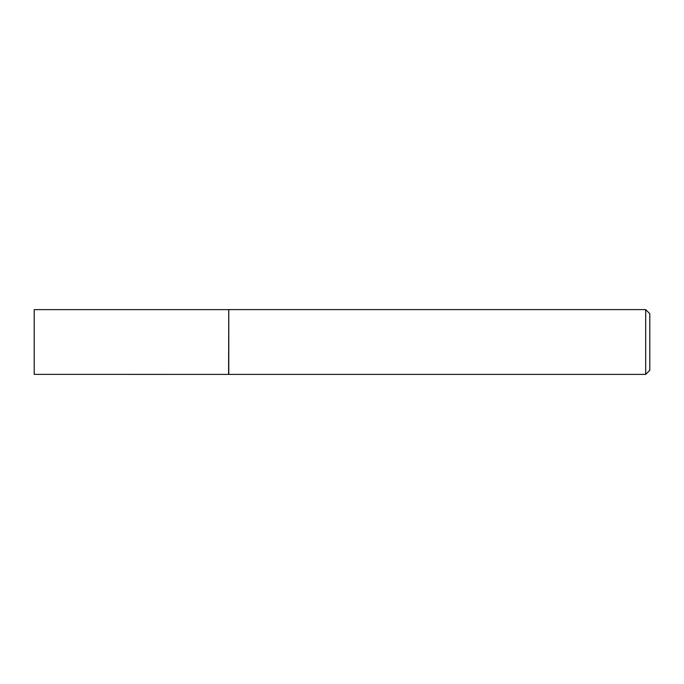 <?xml version="1.0" encoding="UTF-8"?>
<svg xmlns="http://www.w3.org/2000/svg" width="684" height="684" viewBox="0 0 684 684"><rect width="100%" height="100%" fill="white"/><g stroke="black" fill="none" stroke-linecap="round" stroke-linejoin="round"><path stroke-width="0.51" stroke-dasharray="3.42 2.56" d="M228.601 309.63L228.601 374.37M34.2 309.63L34.2 374.37M228.781 309.604L228.781 374.396M649.8 370.283L649.8 313.717M645.687 309.604L645.687 374.396"/><path stroke-width="1.03" d="M228.601 374.37L228.781 309.604L228.781 374.396L34.2 374.37L34.2 309.63L228.601 309.63M645.687 309.604L649.8 313.717L649.8 370.283L645.687 374.396L645.687 309.604L228.781 309.604M645.687 374.396L228.781 374.396"/></g></svg>
